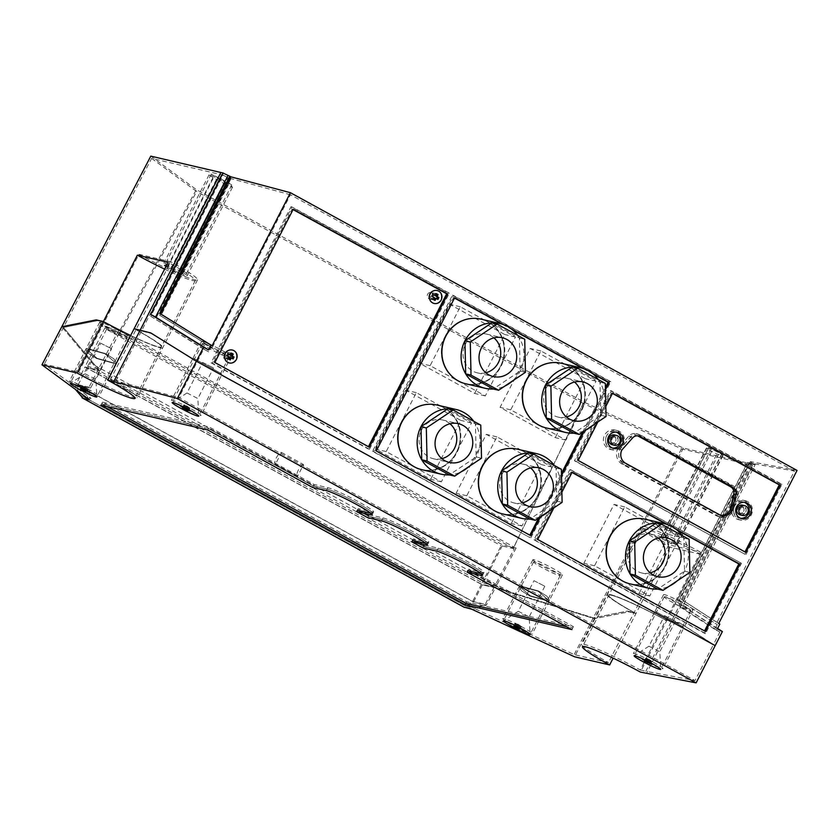 <?xml version="1.0" encoding="UTF-8"?>
<svg xmlns="http://www.w3.org/2000/svg" width="839" height="839" viewBox="0 0 839 839"><rect width="100%" height="100%" fill="white"/><g stroke="black" fill="none" stroke-linecap="round" stroke-linejoin="round"><path stroke-width="0.63" stroke-dasharray="4.2 3.15" d="M741.498 563.336L570.96 469.85L535.03 540.054L705.568 633.539L741.498 563.336L569.891 469.599L533.971 539.813L704.508 633.298L740.428 563.084M705.568 633.539L704.508 633.298M505.445 590.541L494.947 585.685L514.202 548.779L513.237 548.339L583.115 403.339L681.467 448.844L752.531 465.32L680.261 606.545L719.852 632.04L713.412 644.614L679.642 622.863L665.851 620.021A49.47 4.164 -152.9 0 0 607.3 594.536A49.47 4.164 -152.9 0 0 611.841 599.119A49.47 4.164 -152.9 0 0 634.074 612.627L627.446 611.086L593.309 617.861L505.445 590.541L95.531 365.835L63.481 327.42L97.628 320.645L104.256 322.186A49.47 4.164 -152.9 0 0 134.848 337.635A49.47 4.164 -152.9 0 0 162.808 347.661A49.47 4.164 -152.9 0 0 136.033 329.58L152.121 333.681L197.259 361.672L713.412 644.614L679.642 622.863L665.851 620.021A49.47 4.164 -152.9 0 0 607.3 594.536A49.47 4.164 -152.9 0 0 611.841 599.119A49.47 4.164 -152.9 0 0 634.074 612.627L627.446 611.086L593.309 617.861L494.234 587.048L481.46 584.185L86.847 367.87L99.621 370.733L63.481 327.42L97.628 320.645L96.244 319.89L104.256 322.186A49.47 4.164 -152.9 0 0 134.848 337.635A49.47 4.164 -152.9 0 0 162.808 347.661A49.47 4.164 -152.9 0 0 136.033 329.58L152.121 333.681L197.259 361.672L713.412 644.614L695.017 680.555L178.864 397.613L110.465 379.543L170.747 261.726L138.97 254.332L78.688 372.149L44.32 364.157L91.115 398.546L83.837 396.857L464.649 605.611L471.927 607.3L574.149 654.588L608.516 662.59L668.798 544.773L700.575 552.167L640.283 669.983A49.47 4.164 -152.9 0 0 581.742 644.499A49.47 4.164 -152.9 0 0 608.516 662.59M719.852 632.04L714.859 629.344L717.282 624.604L716.181 624.006L794.449 471.057L747.476 462.583L675.206 603.807L714.859 629.344M290.451 194.774L229.823 178.277L159.714 315.275L212.173 347.724L290.451 194.774L794.449 471.057M212.173 347.724L211.071 347.115L208.649 351.856L203.688 349.097L178.864 397.613M746.018 554.495L781.948 484.292L611.411 390.806L575.481 461.01L744.959 554.254L780.878 484.04L610.341 390.555L574.411 460.768L744.959 554.254M530.898 537.789L610.771 381.682L453.48 295.464L373.607 451.56L529.829 537.537L609.712 381.441L452.42 295.213L372.537 451.319L529.829 537.537M369.464 449.295L449.347 293.189L292.056 206.971L212.173 363.067L369.464 449.295L368.394 449.043L448.278 292.947L290.986 206.719L211.103 362.826L368.394 449.043M535.03 540.054L533.971 539.813M609.607 536.32A33.203 31.347 103.1 0 0 629.68 583.787A33.203 31.347 103.1 0 0 664.792 566.577A33.203 31.347 103.1 0 0 644.73 519.11A33.203 31.347 103.1 0 0 609.607 536.32A33.203 31.347 -76.9 0 1 644.73 519.11A33.203 31.347 -76.9 0 1 652.27 521.994A33.203 31.347 -76.9 0 1 664.792 566.577A33.203 31.347 -76.9 0 1 629.68 583.787A33.203 31.347 -76.9 0 1 622.129 580.903A33.203 31.347 -76.9 0 1 609.607 536.32L624.677 506.871L679.863 537.117L649.722 596.026L594.536 565.769L609.607 536.32M570.96 469.85L569.891 469.599M781.948 484.292L780.878 484.04M734.723 505.886A9.963 9.407 103.1 0 0 733.821 508.361A9.963 9.407 103.1 0 0 740.743 520.128A9.963 9.407 103.1 0 0 751.283 514.957A9.963 9.407 103.1 0 0 745.252 500.715A9.963 9.407 103.1 0 0 734.723 505.886M606.681 435.693A9.963 9.407 103.1 0 0 612.701 449.935A9.963 9.407 103.1 0 0 621.762 446.925A9.963 9.407 103.1 0 0 623.241 444.775A9.963 9.407 103.1 0 0 617.221 430.533A9.963 9.407 103.1 0 0 606.681 435.693M733.821 508.361L736.862 494.779A8.306 7.834 103.1 0 0 732.992 485.697L640.346 434.917A8.306 7.834 103.1 0 0 630.907 436.7L620.105 448.823A11.62 10.97 103.1 0 0 624.384 464.628L718.205 516.058A11.62 10.97 103.1 0 0 720.848 517.076A11.62 10.97 103.1 0 0 733.244 510.846L733.821 508.361M731.105 510.353A11.62 10.97 -76.9 0 1 718.708 516.572A11.62 10.97 -76.9 0 1 716.066 515.566L622.244 464.135A11.62 10.97 -76.9 0 1 617.965 448.33L628.768 436.196A8.306 7.834 -76.9 0 1 638.206 434.413L730.853 485.204A8.306 7.834 -76.9 0 1 734.733 494.286L731.105 510.353L733.244 510.846M619.633 446.432A9.963 9.407 -76.9 0 1 610.572 449.442A9.963 9.407 -76.9 0 1 604.541 435.2A9.963 9.407 -76.9 0 1 615.081 430.029A9.963 9.407 -76.9 0 1 621.101 444.271A9.963 9.407 -76.9 0 1 619.633 446.432M615.595 441.251A3.335 3.146 103.1 0 0 613.582 436.49A3.335 3.146 103.1 0 0 610.047 438.22A3.335 3.146 103.1 0 0 612.071 442.982A3.335 3.146 103.1 0 0 615.595 441.251M731.692 507.857A9.963 9.407 -76.9 0 1 732.583 505.382A9.963 9.407 -76.9 0 1 743.123 500.222A9.963 9.407 -76.9 0 1 749.143 514.464A9.963 9.407 -76.9 0 1 738.614 519.624A9.963 9.407 -76.9 0 1 731.692 507.857M743.637 511.444A3.335 3.146 103.1 0 0 741.624 506.672A3.335 3.146 103.1 0 0 738.089 508.403A3.335 3.146 103.1 0 0 740.113 513.174A3.335 3.146 103.1 0 0 743.637 511.444M617.735 441.754A3.335 3.146 103.1 0 0 615.711 436.983A3.335 3.146 103.1 0 0 612.187 438.713A3.335 3.146 103.1 0 0 614.2 443.485A3.335 3.146 103.1 0 0 617.735 441.754M745.777 511.937A3.335 3.146 103.1 0 0 743.753 507.176A3.335 3.146 103.1 0 0 740.229 508.906A3.335 3.146 103.1 0 0 742.242 513.667A3.335 3.146 103.1 0 0 745.777 511.937M617.965 448.33L620.105 448.823M611.411 390.806L610.341 390.555M575.481 461.01L574.411 460.768M610.771 381.682L609.712 381.441M481.848 466.285A33.203 31.347 103.1 0 0 501.921 513.751A33.203 31.347 103.1 0 0 537.044 496.541A33.203 31.347 103.1 0 0 516.971 449.075A33.203 31.347 103.1 0 0 481.848 466.285A33.203 31.347 -76.9 0 1 516.971 449.075A33.203 31.347 -76.9 0 1 524.522 451.959A33.203 31.347 -76.9 0 1 537.044 496.541A33.203 31.347 -76.9 0 1 501.921 513.751A33.203 31.347 -76.9 0 1 494.37 510.867A33.203 31.347 -76.9 0 1 481.848 466.285L496.919 436.836L552.114 467.092L521.973 525.99L466.778 495.744L481.848 466.285M401.252 422.101A33.203 31.347 103.1 0 0 421.325 469.567A33.203 31.347 103.1 0 0 456.437 452.357A33.203 31.347 103.1 0 0 436.374 404.891A33.203 31.347 103.1 0 0 401.252 422.101A33.203 31.347 -76.9 0 1 436.374 404.891A33.203 31.347 -76.9 0 1 443.915 407.775A33.203 31.347 -76.9 0 1 456.437 452.357A33.203 31.347 -76.9 0 1 421.325 469.567A33.203 31.347 -76.9 0 1 413.774 466.683A33.203 31.347 -76.9 0 1 401.252 422.101L416.322 392.652L471.508 422.908L441.366 481.817L386.181 451.56L401.252 422.101M445.205 336.208A33.203 31.347 103.1 0 0 465.278 383.675A33.203 31.347 103.1 0 0 500.39 366.465A33.203 31.347 103.1 0 0 480.328 318.998A33.203 31.347 103.1 0 0 445.205 336.208A33.203 31.347 -76.9 0 1 480.328 318.998A33.203 31.347 -76.9 0 1 487.868 321.882A33.203 31.347 -76.9 0 1 500.39 366.465A33.203 31.347 -76.9 0 1 465.278 383.675A33.203 31.347 -76.9 0 1 457.727 380.791A33.203 31.347 -76.9 0 1 445.205 336.208L460.275 306.759L515.471 337.016L485.32 395.914L430.134 365.668L445.205 336.208M525.801 380.392A33.203 31.347 103.1 0 0 545.874 427.859A33.203 31.347 103.1 0 0 580.997 410.649A33.203 31.347 103.1 0 0 560.924 363.182A33.203 31.347 103.1 0 0 525.801 380.392A33.203 31.347 -76.9 0 1 560.924 363.182A33.203 31.347 -76.9 0 1 568.475 366.066A33.203 31.347 -76.9 0 1 580.997 410.649A33.203 31.347 -76.9 0 1 545.874 427.859A33.203 31.347 -76.9 0 1 538.323 424.974A33.203 31.347 -76.9 0 1 525.801 380.392L540.872 350.943L596.068 381.2L565.926 440.097L510.731 409.852L525.801 380.392M453.48 295.464L452.42 295.213M373.607 451.56L372.537 451.319M449.347 293.189L448.278 292.947M429.599 293.849A6.639 6.272 103.1 0 0 433.616 303.351A6.639 6.272 103.1 0 0 440.632 299.901A6.639 6.272 103.1 0 0 436.626 290.409A6.639 6.272 103.1 0 0 429.599 293.849M224.789 353.345A6.639 6.272 103.1 0 0 228.795 362.847A6.639 6.272 103.1 0 0 235.822 359.396A6.639 6.272 103.1 0 0 231.805 349.905A6.639 6.272 103.1 0 0 224.789 353.345M292.056 206.971L290.986 206.719M212.173 363.067L211.103 362.826M630.204 583.913L629.68 583.787L630.204 583.913A33.203 31.347 103.1 0 0 665.327 566.703A33.203 31.347 103.1 0 0 645.254 519.236L644.73 519.11L645.254 519.236M571.988 472.462L571.055 471.958L536.635 539.215L704.55 630.928M677.052 530.059L666.397 524.218M705.484 631.442L704.414 631.19M675.731 529L667.991 524.753M561.878 492.21L553.855 507.889M605.842 406.317L597.808 421.996M540.431 516.866L561.511 475.671M584.384 430.973L605.464 389.778M591.925 373.072L584.196 368.835M511.329 328.888L503.589 324.651M493.972 587.101L482.31 584.825L495.356 587.866L516.121 548.014L513.982 547.028L583.86 402.028L683.386 448.078L753.464 464.387L672.773 622.066L681.027 623.618L715.185 645.621L679.642 622.863L666.711 620.65A47.813 4.027 -152.9 0 0 608.778 595.302A47.813 4.027 -152.9 0 0 613.917 600.263A47.813 4.027 -152.9 0 0 635.983 613.508L627.446 611.086L628.831 611.841L594.4 618.679L495.356 587.866L97.964 370.02L61.813 326.728L97.964 370.02L84.938 366.989L99.369 370.786M751.325 465.1L645.82 671.263L695.017 680.555M132.761 336.491A47.813 4.027 -152.9 0 0 161.329 346.906A47.813 4.027 -152.9 0 0 134.125 328.699A47.813 4.027 27.1 0 1 161.329 346.906A47.813 4.027 27.1 0 1 132.761 336.491A47.813 4.027 27.1 0 1 130.643 335.495A47.813 4.027 -152.9 0 0 132.761 336.491M681.467 448.844L574.149 654.588M700.575 552.167A49.47 4.164 -152.9 0 0 642.024 526.693A49.47 4.164 -152.9 0 0 668.798 544.773M700.68 554.275L669.952 547.122A47.813 4.027 -152.9 0 1 642.747 528.916A47.813 4.027 -152.9 0 1 700.68 554.275L666.711 620.65L672.773 622.066L646.46 673.497M669.952 547.122L613.141 658.143M683.386 448.078L594.4 618.679L628.831 611.841L635.983 613.508A47.813 4.027 27.1 0 1 613.917 600.263A47.813 4.027 27.1 0 1 608.778 595.302A47.813 4.027 27.1 0 1 666.711 620.65L640.388 672.091M753.464 464.387L755.152 464.701L682.81 606.073L717.586 628.474M682.81 606.073L717.387 628.862M797.05 470.427L750.475 461.628L751.597 462.247L681.415 599.392L718.75 623.44M751.597 462.247L750.097 461.964L677.755 603.335M681.415 599.392L718.708 623.524M750.475 461.628L680.293 598.784M150.8 156.127L196.347 189.604L583.86 402.028M755.152 464.701L750.097 461.964M225.345 182.178L231.774 184.989L228.753 182.965L211.281 174.103L225.345 182.178L178.613 273.483L185.052 276.293L166.258 265.9M722.033 453.238L713.202 448.393L708.619 447.407L717.764 452.242L722.033 453.238L675.615 544.542L666.481 539.697L661.898 538.711L671.043 543.546L675.311 544.542M165.954 266.498L178.613 273.483M164.612 269.12A47.813 4.027 -152.9 0 0 195.288 280.53A47.813 4.027 -152.9 0 0 168.094 262.324M494.947 585.685L482.215 582.717L87.602 366.402L100.344 369.359L95.531 365.835M203.688 349.097L150.768 316.293L223.038 175.068L151.639 158.403L44.32 364.157M151.639 158.403L196.651 191.491L120.029 332.779L513.237 548.339M100.344 369.359L119.589 332.464L120.029 332.779M221.496 174.659L115.992 380.833M150.768 316.293L208.649 351.856M229.823 178.277L227.904 177.763L155.645 318.988M159.714 315.275L211.071 347.115M230.903 178.875L160.805 315.873M223.038 175.068L227.904 177.763M752.531 465.32L747.476 462.583M583.115 403.339L196.651 191.491M224.055 183.521A6.974 0.587 -152.9 0 0 232.497 187.223A6.974 0.587 -152.9 0 0 228.533 184.57L217.5 178.518A6.974 0.587 -152.9 0 0 209.047 174.816A6.974 0.587 -152.9 0 0 213.012 177.469L224.055 183.521L178.833 271.878A6.974 0.587 -152.9 0 0 187.286 275.58A6.974 0.587 -152.9 0 0 183.322 272.927L172.278 266.875A6.974 0.587 -152.9 0 0 163.836 263.173A6.974 0.587 -152.9 0 0 167.8 265.827L178.833 271.878M722.652 455.462A6.974 0.587 -152.9 0 0 723.071 455.462A6.974 0.587 -152.9 0 0 718.132 452.284A6.974 0.587 -152.9 0 0 711.063 449.117L706.795 448.12A6.974 0.587 -152.9 0 0 706.386 448.12A6.974 0.587 -152.9 0 0 711.325 451.298A6.974 0.587 -152.9 0 0 718.383 454.476L722.652 455.462L677.44 543.829A6.974 0.587 -152.9 0 0 677.849 543.829A6.974 0.587 -152.9 0 0 672.92 540.652A6.974 0.587 -152.9 0 0 665.851 537.474L661.583 536.478A6.974 0.587 -152.9 0 0 661.174 536.478A6.974 0.587 -152.9 0 0 666.103 539.655A6.974 0.587 -152.9 0 0 673.172 542.833L677.44 543.829M138.97 254.332A49.47 4.164 -152.9 0 0 197.522 279.817A49.47 4.164 -152.9 0 0 170.747 261.726M747.853 462.258L677.744 599.256L716.181 624.006M748.975 462.866L678.866 599.864L717.282 624.604M678.866 599.864L677.744 599.256M680.261 606.545L675.206 603.807M514.202 548.779L501.135 545.738L482.215 582.717M119.589 332.464L106.522 329.423L501.135 545.738M106.522 329.423L87.602 366.402M89.605 399.846C86.669 397.623 86.469 393.407 89.007 387.209L118.75 330.178L119.725 330.902L196.347 189.604M119.725 330.902L513.982 547.028M118.75 330.178L105.368 327.063L84.938 366.989L482.31 584.825L84.938 366.989L76.129 384.21L75.416 389.411M516.121 548.014L502.739 544.899L473.5 602.035L465.341 607.751M105.368 327.063L502.739 544.899M281.484 452.462L303.561 464.565L297.53 476.342L275.454 464.24L281.484 452.462A6.639 2.118 -61.3 0 0 276.471 457.591A6.639 2.118 -61.3 0 0 275.276 464.177A6.639 2.118 -61.3 0 0 275.454 464.24M303.561 464.565A6.639 2.118 -61.3 0 0 298.548 469.693A6.639 2.118 -61.3 0 0 297.352 476.279A6.639 2.118 -61.3 0 0 297.53 476.342M572.125 472.2L571.055 471.958M537.705 539.467L536.635 539.215M745.923 552.398L745.001 551.884M612.439 393.418L611.505 392.914L577.085 460.171L744.864 552.146M578.144 460.422L577.085 460.171M612.564 393.155L611.505 392.914M530.804 535.681L529.87 535.167M538.617 518.072L561.459 473.437M582.57 432.179L605.412 387.545M454.507 298.076L453.574 297.562L375.201 450.721L529.734 535.439M593.246 374.131L582.602 368.29M512.65 329.947L502.005 324.116M502.456 513.877L501.921 513.751L502.456 513.877A33.203 31.347 103.1 0 0 537.579 496.667A33.203 31.347 103.1 0 0 517.506 449.201L516.971 449.075L517.506 449.201M421.849 469.693L421.325 469.567L421.849 469.693A33.203 31.347 103.1 0 0 456.972 452.483A33.203 31.347 103.1 0 0 436.899 405.017L436.374 404.891L436.899 405.017M465.813 383.801L465.278 383.675L465.813 383.801A33.203 31.347 103.1 0 0 500.925 366.591A33.203 31.347 103.1 0 0 480.862 319.124L480.328 318.998L480.862 319.124M546.409 427.984L545.874 427.859L546.409 427.984A33.203 31.347 103.1 0 0 581.532 410.774A33.203 31.347 103.1 0 0 561.459 363.308L560.924 363.182L561.459 363.308M376.271 450.973L375.201 450.721M454.644 297.814L453.574 297.562M369.37 447.187L368.436 446.684M293.073 209.582L292.15 209.079L213.767 362.228L368.3 446.946M214.836 362.479L213.767 362.228M293.21 209.32L292.15 209.079M612.564 448.11A8.306 7.834 -76.9 0 1 606.461 436.081A8.306 7.834 -76.9 0 1 616.287 432.106M612.229 444.722A4.992 4.719 103.1 0 0 617.514 442.132A4.992 4.719 103.1 0 0 614.494 434.99M740.606 518.303A8.306 7.834 -76.9 0 1 734.503 506.263A8.306 7.834 -76.9 0 1 744.329 502.288M740.271 514.915A4.992 4.719 103.1 0 0 745.556 512.325A4.992 4.719 103.1 0 0 742.536 505.183M720.701 515.272A9.963 9.407 -76.9 0 1 719.621 515.083A9.963 9.407 -76.9 0 1 717.355 514.223L623.534 462.782A9.963 9.407 -76.9 0 1 619.78 449.41L630.435 437.444A6.639 6.272 -76.9 0 1 637.525 435.787M619.78 449.41L621.909 449.914M657.189 612.428L682.673 626.502L657.189 612.428M665.149 596.865A14.945 1.258 -152.9 0 0 664.268 596.865A14.945 1.258 -152.9 0 0 674.839 603.671A14.945 1.258 -152.9 0 0 689.983 610.477A14.945 1.258 -152.9 0 0 690.864 610.477A14.945 1.258 -152.9 0 0 680.293 603.671A14.945 1.258 -152.9 0 0 665.149 596.865M693.098 609.764A16.602 1.395 -152.9 0 0 681.341 602.203A16.602 1.395 -152.9 0 0 664.519 594.641A16.602 1.395 -152.9 0 0 663.544 594.641A16.602 1.395 -152.9 0 0 675.29 602.203A16.602 1.395 -152.9 0 0 692.123 609.764A16.602 1.395 -152.9 0 0 693.098 609.764L684.121 627.31L655.804 611.662L684.121 627.31L662.957 668.673A16.602 1.395 -152.9 0 0 651.2 661.101A16.602 1.395 -152.9 0 0 634.378 653.539A16.602 1.395 -152.9 0 0 633.393 653.55A16.602 1.395 -152.9 0 0 645.149 661.111A16.602 1.395 -152.9 0 0 661.971 668.673A16.602 1.395 -152.9 0 0 662.957 668.673M663.544 594.641L655.091 611.149L655.804 611.662L655.091 611.159L633.393 653.55M195.246 359.197L220.73 373.271L195.246 359.197M203.206 343.644A14.945 1.258 -152.9 0 0 202.325 343.644A14.945 1.258 -152.9 0 0 212.907 350.45A14.945 1.258 -152.9 0 0 228.04 357.257A14.945 1.258 -152.9 0 0 228.921 357.257A14.945 1.258 -152.9 0 0 218.35 350.45A14.945 1.258 -152.9 0 0 203.206 343.644M231.155 356.533A16.602 1.395 -152.9 0 0 219.409 348.972A16.602 1.395 -152.9 0 0 202.577 341.41A16.602 1.395 -152.9 0 0 201.601 341.41A16.602 1.395 -152.9 0 0 213.358 348.972A16.602 1.395 -152.9 0 0 230.18 356.533A16.602 1.395 -152.9 0 0 231.155 356.533L222.178 374.079L193.872 358.442L222.178 374.079L201.014 415.441A16.602 1.395 -152.9 0 0 189.257 407.88A16.602 1.395 -152.9 0 0 172.435 400.318A16.602 1.395 -152.9 0 0 171.46 400.318A16.602 1.395 -152.9 0 0 183.206 407.88A16.602 1.395 -152.9 0 0 200.028 415.441A16.602 1.395 -152.9 0 0 201.014 415.441M201.601 341.41L193.148 357.928L193.872 358.442L193.148 357.928L171.46 400.318M88.588 349.223L87.329 349.968L97.083 358.295L113.422 362.847L114.681 362.102L104.927 353.775L88.588 349.223L104.927 353.775L114.681 362.102L113.422 362.847L97.083 358.295L87.329 349.968L88.588 349.223M101.267 324.452A14.945 1.258 -152.9 0 0 100.386 324.452A14.945 1.258 -152.9 0 0 110.958 331.258A14.945 1.258 -152.9 0 0 126.102 338.065A14.945 1.258 -152.9 0 0 126.983 338.065A14.945 1.258 -152.9 0 0 116.411 331.258A14.945 1.258 -152.9 0 0 101.267 324.452M114.796 363.602L116.202 362.773L113.789 358.788L105.357 353.523L87.204 348.468L85.809 349.297L88.21 353.282L96.653 358.547L114.796 363.602L116.202 362.773L113.789 358.788L105.357 353.523L87.204 348.468L85.809 349.297L88.21 353.282L96.653 358.547L114.796 363.602M100.638 322.218A16.602 1.395 -152.9 0 0 99.663 322.218A16.602 1.395 -152.9 0 0 111.409 329.779A16.602 1.395 -152.9 0 0 128.231 337.341A16.602 1.395 -152.9 0 0 129.216 337.341A16.602 1.395 -152.9 0 0 117.46 329.779A16.602 1.395 -152.9 0 0 100.638 322.218M521.827 586.723L520.568 587.457L530.321 595.784L546.661 600.336L547.93 599.602L538.166 591.275L521.827 586.723L538.166 591.275L547.93 599.602L546.661 600.336L530.321 595.784L520.568 587.457L521.827 586.723M534.506 561.941A14.945 1.258 -152.9 0 0 533.625 561.941A14.945 1.258 -152.9 0 0 544.207 568.748A14.945 1.258 -152.9 0 0 559.34 575.554A14.945 1.258 -152.9 0 0 560.232 575.554A14.945 1.258 -152.9 0 0 549.65 568.748A14.945 1.258 -152.9 0 0 534.506 561.941M548.045 601.091L549.451 600.273L547.038 596.288L538.596 591.013L520.453 585.968L519.047 586.786L521.459 590.771L529.891 596.047L548.045 601.091L549.451 600.273L547.038 596.288L538.596 591.013L520.453 585.968L519.047 586.786L521.459 590.771L529.891 596.047L548.045 601.091M533.887 559.718A16.602 1.395 -152.9 0 0 532.901 559.718A16.602 1.395 -152.9 0 0 544.658 567.279A16.602 1.395 -152.9 0 0 561.48 574.841A16.602 1.395 -152.9 0 0 562.455 574.841A16.602 1.395 -152.9 0 0 550.709 567.279A16.602 1.395 -152.9 0 0 533.887 559.718M470.417 608.6L473.469 609.649L486.379 605.034L495.356 587.866L594.4 618.679L574.537 656.769M640.283 669.983L645.82 671.263M78.688 372.149A49.47 4.164 -152.9 0 0 137.239 397.623A49.47 4.164 -152.9 0 0 110.465 379.543M70.497 381.126A16.602 1.395 -152.9 0 0 69.511 381.126A16.602 1.395 -152.9 0 0 81.268 388.688A16.602 1.395 -152.9 0 0 98.09 396.249A16.602 1.395 -152.9 0 0 99.075 396.249A16.602 1.395 -152.9 0 0 87.319 388.688A16.602 1.395 -152.9 0 0 70.497 381.126M503.736 618.616A16.602 1.395 -152.9 0 0 502.76 618.616A16.602 1.395 -152.9 0 0 514.506 626.188A16.602 1.395 -152.9 0 0 531.339 633.749A16.602 1.395 -152.9 0 0 532.314 633.749A16.602 1.395 -152.9 0 0 520.568 626.177A16.602 1.395 -152.9 0 0 503.736 618.616M566.682 626.733L465.97 603.304L101.718 403.622L208.408 428.446L313.272 485.928L327.137 489.158A26.565 2.234 27.1 0 1 354.058 501.261A26.565 2.234 27.1 0 1 372.862 513.363A26.565 2.234 27.1 0 1 371.289 513.363L357.424 510.133L368.457 516.184L382.322 519.414A26.565 2.234 27.1 0 1 409.243 531.517A26.565 2.234 27.1 0 1 428.047 543.62A26.565 2.234 27.1 0 1 426.474 543.62L412.61 540.389L423.643 546.441L437.518 549.671A26.565 2.234 27.1 0 1 464.439 561.763A26.565 2.234 27.1 0 1 483.243 573.866A26.565 2.234 27.1 0 1 481.67 573.876L467.795 570.646L572.659 628.128L573.415 626.649L466.725 601.825L102.473 402.154L209.163 426.978L314.017 484.46L327.892 487.69A26.565 2.234 27.1 0 1 354.803 499.782A26.565 2.234 27.1 0 1 373.617 511.884A26.565 2.234 27.1 0 1 372.044 511.895L358.169 508.665L369.212 514.716L383.077 517.946A26.565 2.234 27.1 0 1 409.998 530.038A26.565 2.234 27.1 0 1 428.802 542.141A26.565 2.234 27.1 0 1 427.229 542.141L413.365 538.921L424.398 544.972L438.273 548.192A26.565 2.234 27.1 0 1 465.184 560.295A26.565 2.234 27.1 0 1 483.998 572.397A26.565 2.234 27.1 0 1 482.425 572.397L468.55 569.167L573.415 626.649M471.927 607.3L474.465 608.202L485.225 604.332L494.234 587.048M481.46 584.185L472.651 601.406L465.855 606.167L464.649 605.611M86.847 367.87L78.037 385.091C76.758 390.701 78.688 394.624 83.837 396.857L465.047 605.863M99.621 370.733L90.612 388.017C88.483 393.187 88.651 396.7 91.115 398.546M465.97 603.304L466.725 601.825M571.904 629.596L572.659 628.128L467.795 570.646L468.55 569.167M481.208 573.761L481.67 573.876A26.565 2.234 -152.9 0 0 483.243 573.866A26.565 2.234 -152.9 0 0 464.439 561.763A26.565 2.234 -152.9 0 0 437.518 549.671L423.643 546.441L424.398 544.972M422.898 547.909L423.643 546.441L412.61 540.389L413.365 538.921M426.013 543.504L426.474 543.62A26.565 2.234 -152.9 0 0 428.047 543.62A26.565 2.234 -152.9 0 0 409.243 531.517A26.565 2.234 -152.9 0 0 382.322 519.414L368.457 516.184L369.212 514.716M367.702 517.663L368.457 516.184L357.424 510.133L358.169 508.665M370.828 513.258L371.289 513.363A26.565 2.234 -152.9 0 0 372.862 513.363A26.565 2.234 -152.9 0 0 354.058 501.261A26.565 2.234 -152.9 0 0 327.137 489.158L313.272 485.928L314.017 484.46M312.517 487.407L313.272 485.928L208.408 428.446L209.163 426.978M207.653 429.925L208.408 428.446L101.718 403.622L102.473 402.154M100.963 405.101L101.718 403.622L106.941 406.485M447.837 408.75L475.43 423.884L476.174 456.951L449.326 474.895A33.203 31.347 -76.9 0 0 460.999 471.906M473.71 421.251A33.203 31.347 -76.9 0 1 475.43 423.884A33.203 31.347 -76.9 0 1 476.174 456.951A33.203 31.347 -76.9 0 1 468.571 466.841M475.43 423.884L480.768 425.121M476.174 456.951L481.513 458.188M449.977 423.747A19.926 18.804 103.1 0 0 446.956 421.671A19.926 18.804 103.1 0 0 442.426 419.94A19.926 18.804 103.1 0 0 420.329 432.62A19.926 18.804 103.1 0 0 428.876 457.014A19.926 18.804 103.1 0 0 433.396 458.744A19.926 18.804 103.1 0 0 441.859 458.66M441.366 481.817L430.701 479.331L375.505 449.075L405.657 390.166L460.842 420.423L430.701 479.331M386.181 451.56L375.505 449.075M471.508 422.908L460.842 420.423M416.322 392.652L405.657 390.166M491.79 322.858L519.383 337.991L520.128 371.058L493.28 389.002A33.203 31.347 -76.9 0 0 504.952 386.013M517.663 335.359A33.203 31.347 -76.9 0 1 519.383 337.991A33.203 31.347 -76.9 0 1 520.128 371.058A33.203 31.347 -76.9 0 1 512.524 380.948M519.383 337.991L524.721 339.229M520.128 371.058L525.466 372.296M493.93 337.855A19.926 18.804 103.1 0 0 490.909 335.778A19.926 18.804 103.1 0 0 486.379 334.048A19.926 18.804 103.1 0 0 464.282 346.727A19.926 18.804 103.1 0 0 472.829 371.121A19.926 18.804 103.1 0 0 477.349 372.852A19.926 18.804 103.1 0 0 485.812 372.768M485.32 395.914L474.654 393.439L419.469 363.182L449.61 304.274L504.795 334.53L474.654 393.439M430.134 365.668L419.469 363.182M515.471 337.016L504.795 334.53M460.275 306.759L449.61 304.274M528.434 452.934L556.037 468.068L556.781 501.135L529.923 519.079A33.203 31.347 -76.9 0 0 541.595 516.09M554.306 465.435A33.203 31.347 -76.9 0 1 556.037 468.068A33.203 31.347 -76.9 0 1 556.781 501.135A33.203 31.347 -76.9 0 1 549.167 511.024M556.037 468.068L561.364 469.305M556.781 501.135L562.109 502.372M530.573 467.931A19.926 18.804 103.1 0 0 527.553 465.855A19.926 18.804 103.1 0 0 523.033 464.124A19.926 18.804 103.1 0 0 500.925 476.804A19.926 18.804 103.1 0 0 509.472 501.198A19.926 18.804 103.1 0 0 514.003 502.928A19.926 18.804 103.1 0 0 522.456 502.844M521.973 525.99L511.297 523.515L456.112 493.259L486.253 434.35L541.449 464.607L511.297 523.515M466.778 495.744L456.112 493.259M552.114 467.092L541.449 464.607M496.919 436.836L486.253 434.35M572.397 367.042L599.99 382.164L600.734 415.242L573.886 433.186A33.203 31.347 -76.9 0 0 585.549 430.187M598.259 379.543A33.203 31.347 -76.9 0 1 599.99 382.164A33.203 31.347 -76.9 0 1 600.734 415.242A33.203 31.347 -76.9 0 1 593.121 425.132M599.99 382.164L605.318 383.413M600.734 415.242L606.062 416.48M574.526 382.039A19.926 18.804 103.1 0 0 571.516 379.962A19.926 18.804 103.1 0 0 566.986 378.232A19.926 18.804 103.1 0 0 544.889 390.901A19.926 18.804 103.1 0 0 553.425 415.305A19.926 18.804 103.1 0 0 557.956 417.035A19.926 18.804 103.1 0 0 566.409 416.952M565.926 440.097L555.25 437.622L500.065 407.366L530.206 348.458L585.402 378.714L555.25 437.622M510.731 409.852L500.065 407.366M596.068 381.2L585.402 378.714M540.872 350.943L530.206 348.458M656.192 522.97L683.785 538.093L684.53 571.17L657.682 589.114A33.203 31.347 -76.9 0 0 669.354 586.115M682.065 535.471A33.203 31.347 -76.9 0 1 683.785 538.093A33.203 31.347 -76.9 0 1 684.53 571.17A33.203 31.347 -76.9 0 1 676.916 581.06M683.785 538.093L689.123 539.341M684.53 571.17L689.868 572.408M658.332 537.967A19.926 18.804 103.1 0 0 655.311 535.89A19.926 18.804 103.1 0 0 650.781 534.149A19.926 18.804 103.1 0 0 628.684 546.829A19.926 18.804 103.1 0 0 637.221 571.233A19.926 18.804 103.1 0 0 641.751 572.964A19.926 18.804 103.1 0 0 650.204 572.869M649.722 596.026L639.056 593.54L583.86 563.294L614.012 504.386L669.197 534.642L639.056 593.54M594.536 565.769L583.86 563.294M679.863 537.117L669.197 534.642M624.677 506.871L614.012 504.386M664.603 615.627L675.458 621.175L664.603 615.627L648.946 646.219L659.811 651.746L660.733 669.323M648.946 646.219L659.811 651.746M648.788 659.884L647.54 662.317L649.071 659.381L645.831 658.049L651.316 661.059L649.071 659.381M646.859 662.16L648.369 659.213M649.396 663.324L650.907 660.387M648.778 662.988L650.194 660.22M650.519 664.163L652.029 661.216M649.9 663.827L651.316 661.059M648.159 662.653L649.491 660.052M645.453 661.835L646.953 658.888M646.24 661.824L647.666 659.055M644.331 660.996L645.831 658.049M645.034 661.163L646.544 658.216M533.961 580.693L544.826 586.251L533.961 580.693L518.303 611.295L529.168 616.822L530.101 634.399M518.303 611.295L529.168 616.822M516.929 627.404L518.439 624.457L515.198 623.125L520.683 626.135L518.439 624.457M516.226 627.236L517.726 624.289M518.754 628.401L520.264 625.454M518.135 628.065L519.561 625.296M519.876 629.24L521.386 626.293M519.257 628.904L520.683 626.135M517.527 627.729L518.848 625.128M516.897 627.394L518.145 624.961M514.81 626.911L516.321 623.964M515.607 626.901L517.023 624.132M513.688 626.072L515.198 623.125M514.391 626.23L515.901 623.293M100.722 343.203L111.577 348.762L100.722 343.203L85.064 373.795L95.919 379.354L96.852 396.91M85.064 373.795L95.929 379.333L111.577 348.762M83.69 389.904L85.19 386.957L81.949 385.636L87.434 388.635L85.19 386.957M82.977 389.747L84.487 386.8M85.515 390.911L87.025 387.964M84.896 390.575L86.312 387.796M86.637 391.75L88.147 388.803M86.018 391.404L87.434 388.635M84.278 390.229L85.609 387.639M83.659 389.904L84.896 387.471M81.561 389.411L83.071 386.464M82.358 389.401L83.785 386.632M80.45 388.572L81.949 385.636M81.152 388.74L82.662 385.793M202.66 362.396L213.515 367.954L202.66 362.396L187.003 392.988L197.868 398.546L198.791 416.102M187.003 392.988L197.868 398.525L213.515 367.954M185.629 409.096L187.139 406.149L183.888 404.828L189.373 407.827L187.139 406.149M184.916 408.939L186.426 405.992M187.454 410.103L188.964 407.156M186.835 409.768L188.251 406.988M188.576 410.942L190.086 407.995M187.957 410.596L189.373 407.827M186.216 409.422L187.548 406.831M185.597 409.096L186.845 406.663M183.51 408.603L185.01 405.657M184.307 408.593L185.723 405.824M182.388 407.764L183.888 404.828M183.091 407.932L184.601 404.985M226.257 352.023A3.325 3.136 103.1 0 1 227.012 352.317A3.325 3.136 -76.9 0 1 224.747 358.494A3.325 3.136 -76.9 0 1 223.992 358.201A3.325 3.136 103.1 0 1 226.257 352.023L229.739 352.831A3.325 3.136 103.1 0 0 227.484 359.019A3.325 3.136 -76.9 0 0 231.921 357.194A3.325 3.136 -76.9 0 0 230.494 353.125A3.325 3.136 103.1 0 0 229.739 352.831M231.417 353.072L230.358 352.82L229.351 354.771M231.291 353.334L230.358 352.82M233.085 358.977L232.151 358.463M230.19 357.729L232.015 358.735M230.253 359.931L229.32 359.417M228.428 358.924L227.359 358.673L229.183 359.679M229.425 356.974L228.355 356.722L227.359 358.673M227.6 355.977L226.53 355.726L228.355 356.722M228.596 354.016L227.526 353.775L226.53 355.726M228.46 354.289L227.526 353.775M431.068 292.528A3.325 3.136 103.1 0 1 431.823 292.811A3.325 3.136 -76.9 0 1 429.568 298.999A3.325 3.136 -76.9 0 1 428.813 298.705A3.325 3.136 103.1 0 1 431.068 292.528L434.55 293.335A3.325 3.136 103.1 0 0 432.295 299.523A3.325 3.136 -76.9 0 0 436.731 297.698A3.325 3.136 -76.9 0 0 435.305 293.629A3.325 3.136 103.1 0 0 434.55 293.335M436.238 293.577L435.168 293.325L434.172 295.276M436.102 293.839L435.168 293.325M437.895 299.481L436.962 298.967M435.001 298.233L436.825 299.229M435.063 300.435L434.13 299.922M433.239 299.429L432.169 299.177L434.004 300.184M434.235 297.478L433.165 297.226L432.169 299.177M432.41 296.471L431.34 296.23L433.165 297.226M433.406 294.52L432.337 294.279L431.34 296.23M433.27 294.783L432.337 294.279M734.733 494.286L736.862 494.779M716.066 515.566L718.205 516.058M622.244 464.135L624.384 464.628M730.853 485.204L732.992 485.697M638.206 434.413L640.346 434.917M628.768 436.196L630.907 436.7M182.032 274.269L228.753 182.965M170.988 268.218L217.721 176.914M167.58 267.431L214.302 176.127M183.322 272.927L228.533 184.57M167.8 265.827L213.012 177.469M172.278 266.875L217.5 178.518M665.851 537.474L711.063 449.117M673.172 542.833L718.383 454.476M661.583 536.478L706.795 448.12M666.481 539.697L713.202 448.393M662.212 538.711L708.934 447.407M671.043 543.546L717.764 452.242M717.355 514.223L719.495 514.716M623.534 462.782L625.663 463.285M630.435 437.444L632.575 437.937M89.007 387.209L76.129 384.21L473.5 602.035L486.379 605.034M90.612 388.017L78.037 385.091L472.651 601.406L485.225 604.332M481.565 574.065L482.425 572.397M436.762 551.139L438.273 548.192M426.38 543.819L427.229 542.141M381.577 520.883L383.077 517.946M371.184 513.562L372.044 511.895M326.381 490.637L327.892 487.69M718.708 516.572L720.848 517.076M610.572 449.442L612.701 449.935M615.081 430.029L617.221 430.533M738.614 519.624L740.743 520.128M743.123 500.222L745.252 500.715M613.582 436.49L615.711 436.983M612.071 442.982L614.2 443.485M741.624 506.672L743.753 507.176M740.113 513.174L742.242 513.667M636.319 433.69L638.458 434.193M642.024 526.693L581.742 644.499M642.747 528.916L582.465 646.733M231.774 184.989L185.052 276.293M211.281 174.103L164.559 265.407M195.288 280.53L135.006 398.347M232.497 187.223L187.286 275.58M209.047 174.816L163.836 263.173M197.522 279.817L137.239 397.623M723.071 455.462L677.849 543.829M706.386 448.12L661.174 536.478M297.352 476.279L275.276 464.177M722.348 453.238L675.615 544.542M708.619 447.407L661.898 538.711M611.474 447.942L613.613 448.446M615.239 431.77L617.378 432.274M739.516 518.135L741.655 518.628M743.281 501.963L745.41 502.456M719.621 515.083L721.76 515.576M636.476 435.431L638.615 435.934M433.616 303.351L434.141 303.466M436.626 290.409L437.15 290.535M228.795 362.847L229.33 362.972M231.805 349.905L232.34 350.031M664.268 596.865L634.127 655.773M690.864 610.477L660.723 669.386M202.325 343.644L172.184 402.552M228.921 357.257L198.78 416.165M100.386 324.452L70.235 383.36M126.983 338.065L96.842 396.973M99.663 322.218L69.511 381.126M129.216 337.341L99.075 396.249M533.625 561.941L503.484 620.85M560.232 575.554L530.08 634.462M532.901 559.718L502.76 618.616M562.455 574.841L532.314 633.749M471.896 609.282L473.469 609.649M465.855 606.167L474.475 608.17M482.488 575.344L483.998 572.397M427.292 545.088L428.802 542.141M372.107 514.831L373.617 511.884M433.396 458.744L449.4 462.467M442.426 419.94L458.43 423.664M477.349 372.852L493.353 376.575M486.379 334.048L502.383 337.771M514.003 502.928L530.007 506.651M523.033 464.124L539.037 467.847M557.956 417.035L573.96 420.759M566.986 378.232L582.99 381.955M641.751 572.964L657.755 576.687M650.781 534.149L666.785 537.872M675.458 621.175L659.8 651.777M648.966 646.198L634.169 655.731M544.826 586.251L529.168 616.854M518.324 611.274L503.526 620.808M85.085 373.774L70.287 383.308M187.024 392.967L172.226 402.5M224.747 358.494L228.239 359.302M429.568 298.999L433.05 299.806"/><path stroke-width="1.26" d="M664.457 523.704L645.254 519.236A33.203 31.347 103.1 0 0 610.142 536.446A33.203 31.347 103.1 0 0 630.204 583.913L649.407 588.38A33.203 31.347 -76.9 0 1 641.866 585.496A33.203 31.347 -76.9 0 1 630.089 573.981A33.203 31.347 -76.9 0 1 629.344 540.914A33.203 31.347 -76.9 0 1 656.192 522.97A33.203 31.347 -76.9 0 1 664.457 523.704A33.203 31.347 -76.9 0 1 672.008 526.588A33.203 31.347 -76.9 0 1 682.065 535.471M704.55 630.928L738.834 563.923L677.052 530.059M666.397 524.218L571.988 472.462M553.855 507.889L537.705 539.467L705.484 631.442L739.904 564.175L738.834 563.923M230.903 176.819L160.721 313.964L212.078 345.794L290.42 192.708L230.903 176.819L223.038 173.002L150.695 314.384L203.583 347.178L196.389 361.231L715.185 645.621L696.118 682.873L177.333 398.494L107.801 380.14A47.813 4.027 -152.9 0 1 135.006 398.347A47.813 4.027 -152.9 0 1 77.073 372.988L41.95 364.818L89.605 399.846L83.082 398.326L463.894 607.079L470.417 608.6L574.537 656.769L609.659 664.939A47.813 4.027 -152.9 0 1 582.465 646.733A47.813 4.027 -152.9 0 1 640.388 672.091L696.118 682.873M203.583 347.178L208.544 349.926L210.977 345.186L212.078 345.794M290.42 192.708L797.05 470.427L718.708 623.524L719.82 624.122L717.387 628.862L722.379 631.557L715.185 645.621L196.389 361.231L150.737 332.926L196.389 361.231L177.333 398.494M739.904 564.175L675.731 529M667.991 524.753L572.125 472.2L561.878 492.21M597.808 421.996L578.144 460.422L745.923 552.398L780.343 485.131L612.564 393.155L605.842 406.317M503.589 324.651L454.644 297.814L376.271 450.973L530.804 535.681L540.431 516.866M561.511 475.671L584.384 430.973M605.464 389.778L609.177 382.521L591.925 373.072M584.196 368.835L511.329 328.888M369.37 447.187L447.743 294.038L293.21 209.32L214.836 362.479L369.37 447.187M164.612 269.12A47.813 4.027 -152.9 0 1 137.365 255.171L168.094 262.324L134.125 328.699L150.737 332.926L134.125 328.699L107.801 380.14M96.244 319.89L103.396 321.557A47.813 4.027 -152.9 0 0 130.643 335.495A47.813 4.027 27.1 0 1 103.396 321.557L96.244 319.89L61.813 326.728L96.244 319.89M717.586 628.474L722.379 631.557M718.75 623.44L719.82 624.122M223.038 173.002L150.8 156.127L41.95 364.818M166.258 265.9L164.559 265.407L165.954 266.498M137.365 255.171L77.073 372.988M220.888 172.435L113.873 381.546M227.904 175.708L155.561 317.079L208.544 349.926M150.695 314.384L155.561 317.079M229.823 176.211L159.641 313.367L210.977 345.186M159.641 313.367L160.721 313.964M745.001 551.884L779.284 484.879L612.439 393.418M780.343 485.131L779.284 484.879M608.59 436.574A8.306 7.834 103.1 0 0 613.613 448.446A8.306 7.834 103.1 0 0 622.391 444.135A8.306 7.834 103.1 0 0 617.378 432.274A8.306 7.834 103.1 0 0 608.59 436.574M736.632 506.766A8.306 7.834 103.1 0 0 741.655 518.628A8.306 7.834 103.1 0 0 750.433 514.328A8.306 7.834 103.1 0 0 745.41 502.456A8.306 7.834 103.1 0 0 736.632 506.766M719.495 514.716A9.963 9.407 103.1 0 0 721.76 515.576A9.963 9.407 103.1 0 0 732.29 510.416L735.876 494.559A6.639 6.272 103.1 0 0 732.772 487.291L640.126 436.511A6.639 6.272 103.1 0 0 632.575 437.937L621.909 449.914A9.963 9.407 103.1 0 0 625.663 463.285L719.495 514.716M529.87 535.167L538.617 518.072M561.459 473.437L582.57 432.179M605.412 387.545L608.107 382.28L593.246 374.131M609.177 382.521L608.107 382.28M582.602 368.29L512.65 329.947M502.005 324.116L454.507 298.076M536.708 453.668L517.506 449.201A33.203 31.347 103.1 0 0 482.383 466.411A33.203 31.347 103.1 0 0 502.456 513.877L521.659 518.345A33.203 31.347 -76.9 0 1 514.108 515.461A33.203 31.347 -76.9 0 1 502.33 503.956A33.203 31.347 -76.9 0 1 501.586 470.878A33.203 31.347 -76.9 0 1 528.434 452.934A33.203 31.347 -76.9 0 1 536.708 453.668A33.203 31.347 -76.9 0 1 544.259 456.552A33.203 31.347 -76.9 0 1 554.306 465.435M456.112 409.484L436.899 405.017A33.203 31.347 103.1 0 0 401.787 422.227A33.203 31.347 103.1 0 0 421.849 469.693L441.062 474.161A33.203 31.347 -76.9 0 1 433.511 471.277A33.203 31.347 -76.9 0 1 421.734 459.772A33.203 31.347 -76.9 0 1 420.989 426.694A33.203 31.347 -76.9 0 1 447.837 408.75A33.203 31.347 -76.9 0 1 456.112 409.484A33.203 31.347 -76.9 0 1 463.652 412.369A33.203 31.347 -76.9 0 1 473.71 421.251M500.065 323.592L480.862 319.124A33.203 31.347 103.1 0 0 445.74 336.334A33.203 31.347 103.1 0 0 465.813 383.801L485.015 388.268A33.203 31.347 -76.9 0 1 477.464 385.384A33.203 31.347 -76.9 0 1 465.687 373.869A33.203 31.347 -76.9 0 1 464.942 340.802A33.203 31.347 -76.9 0 1 491.79 322.858A33.203 31.347 -76.9 0 1 500.065 323.592A33.203 31.347 -76.9 0 1 507.605 326.476A33.203 31.347 -76.9 0 1 517.663 335.359M580.661 367.776L561.459 363.308A33.203 31.347 103.1 0 0 526.336 380.518A33.203 31.347 103.1 0 0 546.409 427.984L565.612 432.452A33.203 31.347 -76.9 0 1 558.061 429.568A33.203 31.347 -76.9 0 1 546.283 418.053A33.203 31.347 -76.9 0 1 545.539 384.986A33.203 31.347 -76.9 0 1 572.397 367.042A33.203 31.347 -76.9 0 1 580.661 367.776A33.203 31.347 -76.9 0 1 588.212 370.66A33.203 31.347 -76.9 0 1 598.259 379.543M368.436 446.684L446.673 293.786L293.073 209.582M447.743 294.038L446.673 293.786M430.134 293.975A6.639 6.272 103.1 0 0 434.141 303.466A6.639 6.272 103.1 0 0 441.167 300.026A6.639 6.272 103.1 0 0 437.15 290.535A6.639 6.272 103.1 0 0 430.134 293.975M225.324 353.471A6.639 6.272 103.1 0 0 229.33 362.972A6.639 6.272 103.1 0 0 236.357 359.522A6.639 6.272 103.1 0 0 232.34 350.031A6.639 6.272 103.1 0 0 225.324 353.471M616.287 432.106A8.306 7.834 -76.9 0 1 612.564 448.11M616.623 435.493L614.494 434.99A4.992 4.719 103.1 0 0 609.208 437.58A4.992 4.719 103.1 0 0 612.229 444.722L614.358 445.226A4.992 4.719 103.1 0 0 619.643 442.635A4.992 4.719 103.1 0 0 616.623 435.493A4.992 4.719 103.1 0 0 611.337 438.084A4.992 4.719 103.1 0 0 614.358 445.226M744.329 502.288A8.306 7.834 -76.9 0 1 740.606 518.303M744.665 505.676L742.536 505.183A4.992 4.719 103.1 0 0 737.25 507.773A4.992 4.719 103.1 0 0 740.271 514.915L742.4 515.408A4.992 4.719 103.1 0 0 747.685 512.818A4.992 4.719 103.1 0 0 744.665 505.676A4.992 4.719 103.1 0 0 739.379 508.266A4.992 4.719 103.1 0 0 742.4 515.408M637.525 435.787A6.639 6.272 -76.9 0 1 637.986 436.007L730.633 486.798A6.639 6.272 -76.9 0 1 733.737 494.066L730.161 509.923A9.963 9.407 -76.9 0 1 720.701 515.272M730.161 509.923L732.29 510.416M635.008 655.773A14.945 1.258 -152.9 0 0 634.127 655.773A14.945 1.258 -152.9 0 0 644.698 662.579A14.945 1.258 -152.9 0 0 659.842 669.386A14.945 1.258 -152.9 0 0 660.723 669.386A14.945 1.258 -152.9 0 0 650.152 662.579A14.945 1.258 -152.9 0 0 635.008 655.773M173.065 402.542A14.945 1.258 -152.9 0 0 172.184 402.552A14.945 1.258 -152.9 0 0 182.755 409.359A14.945 1.258 -152.9 0 0 197.899 416.165A14.945 1.258 -152.9 0 0 198.78 416.165A14.945 1.258 -152.9 0 0 188.209 409.348A14.945 1.258 -152.9 0 0 173.065 402.542M71.126 383.35A14.945 1.258 -152.9 0 0 70.235 383.36A14.945 1.258 -152.9 0 0 80.817 390.166A14.945 1.258 -152.9 0 0 95.961 396.973A14.945 1.258 -152.9 0 0 96.842 396.973A14.945 1.258 -152.9 0 0 86.26 390.156A14.945 1.258 -152.9 0 0 71.126 383.35M504.365 620.85A14.945 1.258 -152.9 0 0 503.484 620.85A14.945 1.258 -152.9 0 0 514.055 627.656A14.945 1.258 -152.9 0 0 529.199 634.462A14.945 1.258 -152.9 0 0 530.08 634.462A14.945 1.258 -152.9 0 0 519.509 627.656A14.945 1.258 -152.9 0 0 504.365 620.85M465.215 604.772L571.904 629.596L467.05 572.114L480.915 575.344A26.565 2.234 -152.9 0 0 482.488 575.344A26.565 2.234 -152.9 0 0 463.684 563.242A26.565 2.234 -152.9 0 0 436.762 551.139L422.898 547.909L411.855 541.858L425.73 545.088A26.565 2.234 -152.9 0 0 427.292 545.088A26.565 2.234 -152.9 0 0 408.488 532.985A26.565 2.234 -152.9 0 0 381.577 520.883L367.702 517.663L356.669 511.612L370.534 514.831A26.565 2.234 -152.9 0 0 372.107 514.831A26.565 2.234 -152.9 0 0 353.303 502.729A26.565 2.234 -152.9 0 0 326.381 490.637L312.517 487.407L207.653 429.925L100.963 405.101L465.215 604.772L465.97 603.304L566.682 626.733M471.896 609.282L463.894 607.079M613.141 658.143L609.659 664.939M75.416 389.411L83.082 398.326M106.941 406.485L465.97 603.304M356.669 511.612L357.424 510.133L370.828 513.258M411.855 541.858L412.61 540.389L426.013 543.504M467.05 572.114L467.795 570.646L481.208 573.761M441.062 474.161A33.203 31.347 -76.9 0 0 449.326 474.895L421.734 459.772L420.989 426.694L447.837 408.75L453.175 409.998L480.768 425.121L481.513 458.188L454.665 476.133L427.072 461.01L426.317 427.942L453.175 409.998M468.571 466.841A33.203 31.347 -76.9 0 1 460.999 471.906M421.734 459.772L427.072 461.01M449.326 474.895L454.665 476.133M420.989 426.694L426.317 427.942M444.869 460.737A19.926 18.804 103.1 0 0 449.4 462.467A19.926 18.804 103.1 0 0 471.497 449.788A19.926 18.804 103.1 0 0 462.96 425.394A19.926 18.804 103.1 0 0 458.43 423.664A19.926 18.804 103.1 0 0 436.332 436.343A19.926 18.804 103.1 0 0 444.869 460.737M441.859 458.66A19.926 18.804 103.1 0 0 456.227 443.6A19.926 18.804 103.1 0 0 449.977 423.747M485.015 388.268A33.203 31.347 -76.9 0 0 493.28 389.002L465.687 373.869L464.942 340.802L491.79 322.858L497.128 324.106L524.721 339.229L525.466 372.296L498.618 390.24L471.025 375.117L470.28 342.039L497.128 324.106M512.524 380.948A33.203 31.347 -76.9 0 1 504.952 386.013M465.687 373.869L471.025 375.117M493.28 389.002L498.618 390.24M464.942 340.802L470.28 342.039M488.833 374.844A19.926 18.804 103.1 0 0 493.353 376.575A19.926 18.804 103.1 0 0 515.45 363.895A19.926 18.804 103.1 0 0 506.913 339.501A19.926 18.804 103.1 0 0 502.383 337.771A19.926 18.804 103.1 0 0 480.286 350.45A19.926 18.804 103.1 0 0 488.833 374.844M485.812 372.768A19.926 18.804 103.1 0 0 500.191 357.708A19.926 18.804 103.1 0 0 493.93 337.855M521.659 518.345A33.203 31.347 -76.9 0 0 529.923 519.079L502.33 503.956L501.586 470.878L528.434 452.934L533.772 454.182L561.364 469.305L562.109 502.372L535.261 520.316L507.668 505.193L506.924 472.126L533.772 454.182M549.167 511.024A33.203 31.347 -76.9 0 1 541.595 516.09M502.33 503.956L507.668 505.193M529.923 519.079L535.261 520.316M501.586 470.878L506.924 472.126M525.476 504.921A19.926 18.804 103.1 0 0 530.007 506.651A19.926 18.804 103.1 0 0 552.104 493.972A19.926 18.804 103.1 0 0 543.557 469.578A19.926 18.804 103.1 0 0 539.037 467.847A19.926 18.804 103.1 0 0 516.929 480.527A19.926 18.804 103.1 0 0 525.476 504.921M522.456 502.844A19.926 18.804 103.1 0 0 536.834 487.784A19.926 18.804 103.1 0 0 530.573 467.931M565.612 432.452A33.203 31.347 -76.9 0 0 573.886 433.186L546.283 418.053L545.539 384.986L572.397 367.042L577.725 368.279L605.318 383.413L606.062 416.48L579.214 434.424L551.622 419.301L550.877 386.223L577.725 368.279M593.121 425.132A33.203 31.347 -76.9 0 1 585.549 430.187M546.283 418.053L551.622 419.301M573.886 433.186L579.214 434.424M545.539 384.986L550.877 386.223M569.429 419.028A19.926 18.804 103.1 0 0 573.96 420.759A19.926 18.804 103.1 0 0 596.057 408.079A19.926 18.804 103.1 0 0 587.51 383.685A19.926 18.804 103.1 0 0 582.99 381.955A19.926 18.804 103.1 0 0 560.892 394.634A19.926 18.804 103.1 0 0 569.429 419.028M566.409 416.952A19.926 18.804 103.1 0 0 580.787 401.891A19.926 18.804 103.1 0 0 574.526 382.039M649.407 588.38A33.203 31.347 -76.9 0 0 657.682 589.114L630.089 573.981L629.344 540.914L656.192 522.97L661.531 524.207L689.123 539.341L689.868 572.408L663.02 590.352L635.417 575.229L634.672 542.151L661.531 524.207M676.916 581.06A33.203 31.347 -76.9 0 1 669.354 586.115M630.089 573.981L635.417 575.229M657.682 589.114L663.02 590.352M629.344 540.914L634.672 542.151M653.224 574.956A19.926 18.804 103.1 0 0 657.755 576.687A19.926 18.804 103.1 0 0 679.852 564.007A19.926 18.804 103.1 0 0 671.315 539.613A19.926 18.804 103.1 0 0 666.785 537.872A19.926 18.804 103.1 0 0 644.688 550.552A19.926 18.804 103.1 0 0 653.224 574.956M650.204 572.869A19.926 18.804 103.1 0 0 664.582 557.82A19.926 18.804 103.1 0 0 658.332 537.967M652.228 663.701A14.945 1.258 -152.9 0 0 634.169 655.731A14.945 1.258 -152.9 0 0 642.622 661.468A14.945 1.258 27.1 0 0 660.733 669.323A14.945 1.258 27.1 0 0 652.228 663.701M647.572 662.328L644.331 660.996L649.396 663.324L647.572 662.328L647.278 662.831M521.585 628.768A14.945 1.258 -152.9 0 0 503.526 620.808A14.945 1.258 -152.9 0 0 511.979 626.534A14.945 1.258 27.1 0 0 530.101 634.399A14.945 1.258 27.1 0 0 521.585 628.768M516.929 627.404L513.688 626.072L519.173 629.072L516.929 627.404M88.336 391.278A14.945 1.258 -152.9 0 0 70.287 383.308A14.945 1.258 -152.9 0 0 78.74 389.044A14.945 1.258 27.1 0 0 96.852 396.91A14.945 1.258 27.1 0 0 88.336 391.278M83.69 389.904L80.45 388.572L85.924 391.582L83.69 389.904M190.285 410.47A14.945 1.258 -152.9 0 0 172.226 402.5A14.945 1.258 -152.9 0 0 180.679 408.236A14.945 1.258 27.1 0 0 198.791 416.102A14.945 1.258 27.1 0 0 190.285 410.47M185.629 409.096L182.388 407.764L187.873 410.774L185.629 409.096M233.85 350.608A6.639 6.272 103.1 0 0 225.324 353.471A6.639 6.272 103.1 0 0 227.82 362.385A6.639 6.272 -76.9 0 0 236.357 359.522A6.639 6.272 -76.9 0 0 233.85 350.608M231.417 353.072L230.421 355.023L228.596 354.016L227.6 355.977L229.425 356.974L228.428 358.924L230.253 359.931L231.249 357.98L233.085 358.977L234.081 357.026L232.256 356.03L233.252 354.079L231.417 353.072M230.421 355.023L228.46 354.289M233.252 354.079L231.291 353.334M232.256 356.03L231.186 355.778L232.183 353.827M234.081 357.026L231.186 355.778M232.151 358.463L233.011 356.774M231.249 357.98L230.19 357.729L229.32 359.417M438.661 291.112A6.639 6.272 103.1 0 0 430.134 293.975A6.639 6.272 103.1 0 0 432.63 302.889A6.639 6.272 -76.9 0 0 441.167 300.026A6.639 6.272 -76.9 0 0 438.661 291.112M436.238 293.577L435.231 295.527L433.406 294.52L432.41 296.471L434.235 297.478L433.239 299.429L435.063 300.435L436.06 298.474L437.895 299.481L438.891 297.53L437.067 296.524L438.063 294.573L436.238 293.577M435.231 295.527L433.27 294.783M438.063 294.573L436.102 293.839M437.067 296.524L435.997 296.282L436.993 294.332M438.891 297.53L435.997 296.282M436.962 298.967L437.822 297.279M436.06 298.474L435.001 298.233L434.13 299.922M637.986 436.007L640.126 436.511M730.633 486.798L732.772 487.291M733.737 494.066L735.876 494.559M370.534 514.831L371.184 513.562M425.73 545.088L426.38 543.819M480.915 575.344L481.565 574.065M82.086 397.822L464.366 607.384"/></g></svg>

